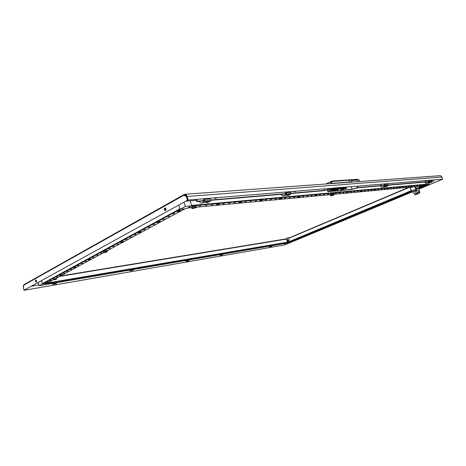 <?xml version="1.0" encoding="UTF-8"?>
<svg xmlns="http://www.w3.org/2000/svg" width="466" height="466" viewBox="0 0 466 466"><rect width="100%" height="100%" fill="white"/><g stroke="black" fill="none" stroke-linecap="round" stroke-linejoin="round"><path stroke-width="0.7" d="M36.138 279.955L35.981 280.969L36.441 281.889M35.527 281.248L36.045 282.023L36.546 281.685L36.039 279.903L35.538 280.241L35.527 281.248M165.512 210.492L164.737 209.158L165.255 207.853M165.948 208.739L165.78 210.23L164.842 210.475L164.248 209.484L164.457 208.168L165.226 207.848L165.948 208.739M186.65 196.495L184.047 195.167L184.379 194.456L184.577 195.126L186.05 195.405L186.715 196.734L187.157 196.483L188.206 200.013L442.7 179.183L188.206 200.013M184.379 194.456L186.115 194.648L187.157 196.483L441.919 177.01L441.098 175.991L439.863 175.676L185.025 194.252M23.83 284.848L23.352 286.072L23.417 287.639M24.18 284.551L23.818 285.145L184.047 195.167L186.417 196.728L187.472 200.293L24.075 290.231L23.393 287.534L23.818 285.145M350.921 217.302L351.807 216.975L350.921 217.302M342.096 189.633L343.395 188.823M342.696 189.377L342.032 189.645M180.185 210.434L177.936 210.993M42.324 283.643L41.585 280.782L42.406 283.975L45.476 283.45L42.721 283.922L42.324 283.643L179.888 208.896L178.828 205.296L180.01 209.316L185.113 208.838L187.437 208.145L191.712 205.85L190.215 200.823L191.584 205.424L426.163 184.221L424.264 185.328L426.256 184.495L425.773 183.121L426.163 184.221M186.016 261.426L188.573 260.471L189.021 260.5L188.386 261.053M189.021 260.482L187.268 260.581L185.951 261.391M291.116 241.627L288.972 241.976L288.425 240.549L288.891 242.011L287.982 242.337L287.097 238.732M49.891 283.27L50.864 282.996M384.287 185.55L357.375 187.845L351.55 189.481L341.695 190.344M384.322 185.334L357.97 187.565L352.11 189.208L351.312 186.819M351.294 186.825L352.11 189.208M351.504 180.54L356.665 180.179L351.504 180.54L351.242 180.22L351.789 181.851L349.611 182.008L348.644 179.899L349.017 180.243L332.8 181.367L331.833 181.915L331.215 183.342L330.382 183.569L331.041 181.74L332.526 180.989L331.74 181.192M359.222 181.554L355.622 181.816M351.789 181.851L352.634 182.037M349.395 182.101L351.999 182.084M356.251 181.775L356.554 181.752M351.242 180.22L357.166 179.812L356.665 180.179M343.081 187.944L342.44 188.043M351.813 182.095L349.279 182.113M380.198 185.899L381.165 186.977L382.557 187.134M380.314 186.249L380.134 185.905M385.411 186.883L387.968 185.887L384.724 186.167L385.033 185.357L388.271 185.084L387.968 185.887M383.186 186.977L386.326 186.47L385.067 186.913L383.908 186.662M47.672 283.194L46.664 283.555L47.672 283.194M194.87 207.591L193.518 208.127L194.87 207.591M415.952 190.839L415.241 191.072M415.346 191.06L415.835 190.891M337.658 189.773L335.602 190.571L337.46 189.779L336.167 190.571L337.664 190.081L338.06 189.813L337.815 189.516M338.13 189.278L338.083 189.901L336.027 190.635L337.594 190.105M335.037 190.39L331.623 191.101L333.015 190.157L335.998 189.33L336.679 189.54L334.745 190.681L336.027 190.635M336.644 189.685L337.803 189.709M336.697 189.843L335.473 190.402L335.666 190.652M54.936 279.728L56.304 279.338L54.936 279.728M54.615 279.559L56.473 279.25L54.545 279.303L54.446 279.652M199.256 201.318L200.357 202.821L202.203 203.048M199.396 201.801L199.221 201.388M207.626 202.57L210.399 201.26L204.23 201.795L204.539 200.689L210.708 200.164L210.399 201.26M208.29 202.058L206.84 202.634L205.535 202.162M202.885 202.844L204.067 202.326L208.261 201.959M199.85 199.267L200.188 199.238M290.994 193.244L324.284 190.425L323.841 189.08L324.272 190.425L328.559 189.365L328.344 188.707M291.058 193.495L323.695 190.716L328.262 189.598L332.491 189.248M333.44 188.928L328.559 189.365M173.177 213.917L174.4 213.667L173.177 213.917M168.086 216.673L169.304 216.428L168.086 216.673M163.077 219.387L164.288 219.137L163.077 219.387M153.297 224.676L154.496 224.431L153.297 224.676M148.52 227.262L149.72 227.012L148.52 227.262M143.825 229.802L145.019 229.557L143.825 229.802M134.651 234.765L135.833 234.52L134.651 234.765M130.171 237.194L131.348 236.949L130.171 237.194M125.756 239.576L126.933 239.343L125.756 239.576M117.135 244.248L118.294 244.003L117.135 244.248M112.918 246.526L114.077 246.287L112.918 246.526M108.764 248.774L109.918 248.529L108.764 248.774M100.644 253.166L101.786 252.927L100.644 253.166M96.672 255.316L97.813 255.083L96.672 255.316M92.757 257.436L93.893 257.197L92.757 257.436M85.092 261.583L86.222 261.344L85.092 261.583M81.346 263.61L82.465 263.372L81.346 263.61M77.647 265.614L78.766 265.375L77.647 265.614M70.407 269.529L71.514 269.29L70.407 269.529M66.859 271.445L67.966 271.212L66.859 271.445M63.364 273.338L64.465 273.105L63.364 273.338M56.514 277.049L57.603 276.81L56.514 277.049M53.153 278.866L54.242 278.627L53.153 278.866M49.839 280.654L50.922 280.421L49.839 280.654M177.488 211.203L177.127 211.64L178.332 211.593L180.709 210.562L177.488 211.203M180.377 210.428L177.301 211.314M157.281 222.148L156.96 222.544L158.155 222.486L160.444 221.519L157.281 222.148M160.1 221.391L157.153 222.224M138.338 232.412L138.152 232.796L139.247 232.697L141.448 231.765L138.338 232.412M141.093 231.666L137.913 232.353M120.554 242.04L120.397 242.39L121.48 242.291L123.618 241.417L120.554 242.04M123.24 241.318L120.537 242.052M88.057 259.649L87.946 259.935L89.012 259.824L91.016 259.02L88.057 259.649M90.608 258.95L88.138 259.609M73.168 267.717L74.135 267.857L76.08 267.094L73.168 267.717M75.649 267.03L73.296 267.653M59.089 275.342L60.062 275.458L61.955 274.724L59.089 275.342M61.506 274.672L59.258 275.26M184.833 208.861L107.296 250.644L184.874 208.844M269.831 246.776L270.321 246.578L269.715 246.799L268.76 246.258M271.532 246.368L271.177 246.549M270.321 246.578L271.527 246.194M420.204 185.544L419.342 185.87L420.204 185.544M417.478 185.794L416.616 186.126L417.478 185.794M414.723 186.045L413.849 186.377L414.723 186.045M409.101 186.563L408.222 186.901L409.101 186.563M406.236 186.831L405.356 187.169L406.236 186.831M403.335 187.099L402.449 187.437L403.335 187.099M397.416 187.641L396.525 187.984L397.416 187.641M394.399 187.92L393.508 188.264L394.399 187.92M391.347 188.2L390.444 188.549L391.347 188.2M385.108 188.777L384.205 189.126L385.108 188.777M381.928 189.068L381.019 189.423L381.928 189.068M378.707 189.365L377.792 189.72L378.707 189.365M372.124 189.971L371.204 190.332L372.124 189.971M368.769 190.285L367.837 190.641L368.769 190.285M365.361 190.594L364.429 190.961L365.361 190.594M358.406 191.235L357.469 191.608L358.406 191.235M354.859 191.567L353.91 191.934L354.859 191.567M351.253 191.899L350.304 192.266L351.253 191.899M343.891 192.575L342.929 192.947L343.891 192.575M340.128 192.924L339.166 193.297L340.128 192.924M336.312 193.274L335.345 193.658L336.312 193.274M328.507 193.996L327.528 194.38L328.507 193.996M324.511 194.363L323.532 194.753L324.511 194.363M320.462 194.736L319.472 195.12L320.462 194.736M312.168 195.499L311.172 195.895L312.168 195.499M307.927 195.889L306.919 196.279L307.927 195.889M303.616 196.291L302.603 196.681L303.616 196.291M294.792 197.101L293.766 197.497L294.792 197.101M290.271 197.52L289.246 197.922L290.271 197.52M285.675 197.939L284.644 198.341L285.675 197.939M276.262 198.807L275.225 199.221L276.262 198.807M271.439 199.256L270.397 199.669L271.439 199.256M266.54 199.704L265.486 200.124L266.54 199.704M256.481 200.63L255.415 201.056L256.481 200.63M251.32 201.108L250.248 201.528L251.32 201.108M246.071 201.592L244.994 202.011L246.071 201.592M235.301 202.588L234.212 203.013L235.301 202.588M229.767 203.094L228.672 203.52L229.767 203.094M224.14 203.613L223.033 204.044L224.14 203.613M212.572 204.679L211.453 205.116L212.572 204.679M206.624 205.226L205.506 205.669L206.624 205.226M200.572 205.786L199.442 206.234L200.572 205.786M412.585 186.027L410.296 186.895L412.585 186.027M401.057 187.082L398.733 187.979L401.057 187.082M388.918 188.194L386.553 189.103L388.918 188.194M376.12 189.371L373.709 190.303L376.12 189.371M362.595 190.611L360.142 191.567L362.595 190.611M348.294 191.922L345.789 192.889L347.63 192.499L348.294 191.922M317.055 194.788L314.451 195.796L316.431 195.4L317.305 194.951L317.055 194.788M299.953 196.355L297.291 197.386L299.353 196.984L300.238 196.53L299.953 196.355M281.726 198.027L279.012 199.081L281.161 198.679L282.052 198.213L281.726 198.027M281.744 198.021L279.28 198.813M262.276 199.809L259.498 200.893L261.746 200.485L262.702 199.937L262.276 199.809M262.352 199.803L259.748 200.619M241.458 201.72L238.627 202.838L240.974 202.419L241.941 201.86L241.458 201.72M241.604 201.708L238.86 202.553M219.137 203.764L216.236 204.912L218.7 204.492L219.678 203.916L219.137 203.764M219.352 203.753L216.451 204.626M299.912 196.361L297.576 197.118M316.967 194.794L314.754 195.522M348.114 191.945L346.133 192.609M362.373 190.641L360.503 191.276M375.852 189.412L374.093 190.012M388.609 188.247L386.966 188.812M400.708 187.146L399.17 187.676M412.189 186.103L410.767 186.592M187.635 208.022L191.712 207.62M292.316 241.679L293.102 241.394L292.316 241.679M331.681 195.825L330.551 195.633L332.392 194.747L334.233 194.398L333.458 195.231M334.285 194.444L333.93 194.153L332.322 194.52L330.639 195.254L330.545 195.685M286.963 238.138L288.314 237.712M332.497 190.408L333.202 190.326M338.095 189.889L338.77 189.208L336.336 189.796M335.45 190.32L335.054 190.378M338.52 189.219L338.17 189.412M342.37 189.592L341.84 190.279L340.151 190.396L340.326 189.977L343.931 188.683M341.223 187.652L341.362 188.38L340.931 188.794L346.628 188.101L345.463 188.579M341.84 190.279L340.955 190.681L335.992 190.967M344.094 187.909L344.648 187.874M327.208 189.86L327.749 191.45L328.239 191.66L333.202 189.365L333.283 188.305M327.54 189.779L328.14 191.258L333.021 188.998M340.856 189.72L341.654 189.633M334.996 189.714L335.561 189.423M293.755 191.549L294.652 191.899M129.315 270.187L130.364 270.886L131.185 270.379L132.839 270.094L132.577 270.496L132.169 270.414L132.839 270.094M130.474 270.863L131.028 270.624M132.53 270.507L132.88 270.303M281.12 194.345L282.175 195.65L283.823 195.848M281.254 194.765L281.062 194.363M287.982 195.481L290.708 194.31L285.978 194.718L286.293 193.745L291.023 193.343L290.708 194.31M284.493 195.662L287.429 194.957L288.885 194.928L287.825 195.452L286.141 195.155M422.312 186.493L423.332 186.103L422.312 186.493M334.454 190.151L335.106 189.54M424.753 182.107L425.54 183.01L426.943 183.22M424.864 182.422L424.689 182.107M429.291 183.01L431.726 182.101L429.064 182.328L429.361 181.594L432.023 181.367L431.726 182.101M429.768 182.608L429.174 183.016L428.027 182.87M427.538 183.074L429.768 182.59M220.377 255.327L220.89 255.112L220.255 255.345L219.265 254.751M222.317 254.867L221.956 255.053M220.89 255.112L222.299 254.675M281.522 243.701L280.858 243.939L281.522 243.701M278.511 244.219L277.847 244.452L278.511 244.219M275.47 244.737L274.806 244.982L275.47 244.737M269.29 245.792L268.62 246.036L269.29 245.792M266.15 246.328L265.48 246.578L266.15 246.328M262.975 246.875L262.306 247.12L262.975 246.875M256.527 247.976L255.851 248.221L256.527 247.976M253.248 248.535L252.566 248.78L253.248 248.535M249.939 249.1L249.252 249.351L249.939 249.1M243.2 250.254L242.512 250.504L243.2 250.254M239.774 250.842L239.081 251.092L239.774 250.842M236.309 251.43L235.615 251.687L236.309 251.43M229.266 252.636L228.567 252.892L229.266 252.636M225.684 253.248L224.979 253.504L225.684 253.248M222.061 253.871L221.356 254.127L222.061 253.871M214.686 255.129L213.976 255.385L214.686 255.129M210.935 255.77L210.224 256.032L210.935 255.77M207.137 256.422L206.421 256.679L207.137 256.422M199.413 257.739L198.691 258.001L199.413 257.739M195.481 258.414L194.753 258.671L195.481 258.414M191.503 259.096L190.775 259.358L191.503 259.096M183.394 260.482L182.66 260.744L183.394 260.482M179.27 261.187L178.53 261.449L179.27 261.187M175.094 261.898L174.354 262.166L175.094 261.898M166.578 263.354L165.832 263.622L166.578 263.354M162.244 264.1L161.492 264.362L162.244 264.1M157.852 264.845L157.1 265.119L157.852 264.845M148.904 266.377L148.141 266.651L148.904 266.377M144.338 267.158L143.58 267.432L144.338 267.158M139.718 267.95L138.955 268.224L139.718 267.95M130.294 269.558L129.525 269.837L130.294 269.558M125.488 270.379L124.713 270.659L125.488 270.379M120.624 271.212L119.844 271.497L120.624 271.212M110.687 272.913L109.9 273.198L110.687 272.913M105.619 273.781L104.827 274.066L105.619 273.781M100.481 274.66L99.683 274.94L100.481 274.66M89.99 276.454L89.187 276.74L89.99 276.454M84.637 277.369L83.828 277.654L84.637 277.369M79.203 278.295L78.393 278.581L79.203 278.295M68.112 280.194L67.29 280.48L68.112 280.194M62.444 281.161L61.623 281.452L62.444 281.161M56.701 282.146L55.873 282.437L56.701 282.146M284.959 243.002L283.235 243.625L284.959 243.002M272.855 245.069L271.107 245.699L272.855 245.069M260.232 247.225L258.455 247.86L260.232 247.225M247.05 249.473L245.25 250.12L247.05 249.473M233.274 251.826L231.445 252.485L233.274 251.826M218.857 254.29L217.005 254.954L218.857 254.29M203.764 256.871L201.877 257.541L203.764 256.871M171.325 262.41L169.379 263.104L171.325 262.41M153.867 265.393L151.887 266.098L153.867 265.393M135.495 268.527L133.48 269.243L135.495 268.527M135.519 268.527L133.917 268.975M116.145 271.835L114.088 272.563L116.22 272.132L116.721 271.829L116.145 271.835M116.22 271.818L114.514 272.295M95.722 275.319L93.631 276.058L95.676 275.686L96.357 275.319L95.722 275.319M95.862 275.301L94.045 275.796M74.141 279.006L72.009 279.757L73.954 279.443L74.828 279.041L74.141 279.006M74.35 278.977L72.416 279.489M51.307 282.909L49.122 283.672L51.371 283.281L52.07 282.903L51.307 282.909M51.586 282.868L49.53 283.404M153.832 265.399L152.335 265.824M171.238 262.422L169.84 262.83M203.578 256.906L202.378 257.261M218.624 254.337L217.523 254.669M232.983 251.89L231.992 252.193M246.712 249.549L245.821 249.823M259.836 247.312L259.067 247.551M272.4 245.174L271.76 245.372M284.429 243.124L283.94 243.281M60.289 276.006L286.351 238.912L287.557 242.349L285.052 243.456M45.324 284.604L185.73 260.5L45.336 284.598M416.289 193.285L414.74 191.072L416.598 190.891L417.42 193.192L417.058 193.646L416.289 193.285L414.513 194.019L414.775 194.526L415.177 194.852L416.942 194.211M411.239 190.699L411.758 191.73L413.575 192.394L414.513 194.019M415.154 186.697L416.225 189.639L418.031 190.309L419.645 192.877L419.237 189.761M415.864 188.718L415.823 189.068L411.385 190.926L410.307 187.85L411.385 190.926M416.488 194.456L419.744 192.936M287.895 240.683L288.821 240.415L287.895 240.683M289.159 240.229L288.058 240.497L289.159 240.229L288.367 237.724L287.627 237.864L286.922 238.178L287.72 240.683M214.616 198.05L215.513 198.499L216.836 197.869M53.258 284.336L54.015 283.806L56.037 283.456L55.809 283.893L55.396 283.794L56.037 283.456M53.037 283.276L52.611 283.351M51.965 283.462L53.136 284.359L53.84 284.079M55.774 283.899L56.112 283.689M410.365 191.567L411.035 191.392L410.365 191.567M405.816 193.466L406.486 193.291L405.816 193.466M396.869 197.2L397.533 197.025L396.869 197.2M392.465 199.034L393.129 198.86L392.465 199.034M388.108 200.852L388.766 200.683L388.108 200.852M379.522 204.434L380.18 204.265L379.522 204.434M375.299 206.199L375.951 206.024L375.299 206.199M371.117 207.941L371.769 207.772L371.117 207.941M362.874 211.378L363.527 211.209L362.874 211.378M358.82 213.073L359.467 212.904L358.82 213.073M354.801 214.744L355.453 214.576L354.801 214.744M346.89 218.047L347.531 217.878L346.89 218.047M342.993 219.672L343.634 219.509L342.993 219.672M339.132 221.286L339.772 221.117L339.132 221.286M331.524 224.455L332.159 224.292L331.524 224.455M327.773 226.022L328.413 225.859L327.773 226.022M324.062 227.571L324.697 227.408L324.062 227.571M316.74 230.623L317.375 230.46L316.74 230.623M313.135 232.126L313.764 231.963L313.135 232.126M309.564 233.617L310.187 233.454L309.564 233.617M302.516 236.559L303.139 236.396L302.516 236.559M299.038 238.01L299.661 237.846L299.038 238.01M295.595 239.442L296.219 239.285L295.595 239.442M419.243 187.746L421.008 187.285L419.243 187.746M420.408 187.355L419.167 187.781M400.952 195.382L402.7 194.922L400.952 195.382M402.088 194.998L400.929 195.394M383.419 202.698L385.143 202.25L383.419 202.698M384.52 202.326L383.442 202.687M366.596 209.717L368.303 209.275L366.596 209.717M367.668 209.356L366.672 209.688M334.92 222.934L336.592 222.503L334.92 222.934M335.922 222.597L335.106 222.865M319.991 229.167L321.651 228.736L319.991 229.167M320.952 228.841L320.229 229.074M305.626 235.161L307.269 234.736L305.626 235.161M306.535 234.852L305.923 235.045M418.421 188.573L428.889 184.256L426.256 184.495M105.916 251.838L104.768 252.257L105.916 251.838M188.258 260.89L186.517 261.513L188.258 260.89M187.017 261.502L188.421 261.012L187.017 261.502M186.79 261.519L186.004 261.42M359.566 181.286L358.902 179.899L357.742 179.299M332.992 181.344L332.526 180.989M331.314 195.848L333.802 194.969L331.314 195.848M333.149 195.103L331.512 195.784L333.149 195.103M342.487 188.054L343.221 187.99M340.384 190.402L340.949 189.703M419.243 189.808L419.761 192.959M341.351 189.557L341.951 189.65M359.653 181.303L358.983 179.847L357.871 179.264L332.538 180.989M414.804 191.025L415.2 191.072M415.835 190.868L416.155 190.705M342.347 188.066L342.918 187.955M340.582 189.831L345.481 188.579M335.753 189.4L336.062 189.371M332.165 190.547L335.73 189.4M333.027 190.274L333.633 190.367M186.313 260.925L188.876 260.121L188.672 259.411L185.975 260.121L185.911 261.129L185.975 260.121M187.681 260.465L187.46 259.614M442.385 179.317L419.027 189.062M412.451 191.8L352.64 216.673M350.712 217.476L293.86 241.12M292.194 241.813L284.889 244.848L284.248 243.596M442.187 179.358L419.004 189.004M412.241 191.823L352.692 216.591M350.49 217.505L293.906 241.044M291.966 241.848L284.656 244.889M24.075 290.231L187.472 200.293M441.919 177.01L442.7 179.183M186.715 196.734L187.757 200.258M284.761 244.871L24.063 290.33L284.761 244.871M23.387 287.662L24.063 290.33M186.709 196.71L186.417 196.728M350.222 216.492L349.622 216.859L349.838 217.505L350.438 217.139L350.222 216.492L351.667 216.003L352.506 215.886L352.721 216.533L350.013 217.575L352.628 216.696M350.554 217.243L351.882 216.655L351.667 216.003M351.865 216.801L352.721 216.533M178.938 210.749L178.024 211.244M184.14 202.372L185.34 206.426L191.712 205.85M180.01 209.316L185.34 206.426M178.985 210.912L178.589 211.127M179.585 210.813L180.295 210.428M284.936 243.479L287.633 242.396L286.508 238.848L60.306 276M288.891 242.011L291.227 241.615L287.872 243.013L284.947 243.514M286.858 238.79L286.508 238.848M287.982 242.337L287.633 242.396M42.406 283.975L39.22 285.705L45.19 284.679L46.996 283.707L45.353 284.592M39.22 285.705L38.404 282.536M49.757 283.316L50.765 283.142M50.87 283.031L51.394 282.944M352.098 189.208L342.114 190.076M433.479 180.068L433.858 181.134L432.052 181.484M428.65 181.775L388.306 185.212M433.858 181.134L431.999 181.291M428.685 181.577L388.248 185.002M331.215 183.342L349.395 182.107M357.166 179.812L357.713 181.42M341.654 188.235L341.456 187.629M330.627 183.522L349.29 182.154M330.324 183.662L349.401 182.101L349.017 180.243L358.325 179.602M341.63 188.241L341.275 187.804M384.724 186.167L382.79 187.012M383.594 185.608L384.38 185.509L384.101 184.693L384.712 184.425L385.033 185.357M384.712 184.425L387.951 184.152L388.271 185.084M45.72 283.648L48.965 283.095L45.511 283.52L49.041 282.612L48.813 281.738L45.284 282.646L45.569 283.817L45.284 282.646M47.293 283.095L47.019 282.041M192.65 208.034L192.242 208.622L196.011 207.72L196.431 207.131L192.417 207.859L196.588 206.857L196.262 205.768L192.091 206.764L191.648 207.417L191.975 208.506L192.417 207.859L192.091 206.764M194.747 207.288L194.409 205.943M191.975 208.506L192.242 208.622M196.431 207.131L196.588 206.857M337.029 189.942L337.448 189.819M336.12 190.297L336.574 190.087M338.048 189.289L338.153 189.61M337.85 189.633L337.763 189.353M204.23 201.795L202.139 202.914M202.966 201.003L203.054 201.295L203.823 200.881L203.485 199.745L204.143 199.39L204.539 200.689M204.143 199.39L210.317 198.877L210.708 200.164M196.856 199.512L197.357 201.178L203.753 200.636M210.673 200.048L285.53 193.705M197.357 201.178L196.699 201.533L203.718 200.939M210.749 200.339L285.495 193.972M196.11 199.57L196.699 201.533M184.786 208.867L180.348 209.286L42.721 283.922M270.28 245.996L269.465 246.718M271.981 245.704L271.678 246.345M270.327 246.566L270.857 246.479M426.011 184.6L191.433 205.995L187.716 207.999M291.559 240.974L291.122 241.266L291.314 241.871L291.751 241.58L291.559 240.974L292.875 240.532L293.743 240.386L293.935 240.992L291.471 241.936L293.848 241.138M291.867 241.673L293.067 241.138L292.875 240.532M293.056 241.272L293.935 240.992M341.374 188.316L346.5 187.716L346.628 188.101M342.172 188.078L342.3 188.462M333.085 188.823L332.922 188.334M133.101 270.268L133.439 269.476M130.043 270.781L130.841 269.925M131.039 270.612L132.169 270.414M285.978 194.718L283.916 195.714M284.755 194.031L285.6 193.92L285.279 192.93L285.932 192.609L286.293 193.745M285.932 192.609L290.662 192.219L291.023 193.343M421.695 185.532L420.868 186.01L421.118 186.72L421.946 186.249L421.695 185.532L424.118 184.909L424.369 185.619L421.311 186.796L424.264 185.8M422.062 186.365L423.571 185.695L423.32 184.985M423.542 185.864L424.369 185.619M331.262 194.922L334.198 194.031L333.918 193.169L330.843 193.938L330.097 194.485L330.382 195.347L331.122 194.8L330.843 193.938M333.021 194.316L332.753 193.274M429.064 182.328L427.217 183.103M427.992 181.827L428.743 181.734L428.481 180.994L429.064 180.75L429.361 181.594M429.064 180.75L431.726 180.528L432.023 181.367M220.802 254.483L219.987 255.257M222.8 254.145L222.486 254.838M220.901 255.1L221.618 254.978M412.451 186.948L410.307 187.85M419.062 193.268L415.917 194.561M416.074 194.567L419.056 193.343M418.55 188.52L416.435 188.765L415.689 186.645M428.889 184.256L428.446 183.01M419.715 187.571L419.272 187.751M56.38 283.643L56.759 282.641M52.798 284.243L53.433 283.905L53.578 283.182M53.852 284.062L55.396 283.794M103.825 252.298L103.72 252.689L105.403 252.45L107.192 251.815L107.308 251.424L103.603 252.147L107.442 251.186L107.174 250.219L103.336 251.174L103.487 252.578L103.336 251.174M105.619 251.663L105.316 250.475M107.308 251.424L107.192 251.815M184.577 195.126L185.555 195.056M31.892 286.112L39.01 284.901M288.005 240.666L288.489 242.18M357.137 186.342L357.573 187.652M357.591 186.307L358.016 187.565M385.65 186.761L386.034 186.726M166.013 209.566L165.046 210.102M36.616 281.324L36.179 281.569M165.756 208.296L164.743 208.861M36.424 280.322L35.958 280.579M207.574 202.436L208.308 202.366M328.903 189.301L328.699 188.678M48.913 282.122L103.603 252.636M330.155 194.666L196.39 207.184L330.149 194.648M334.227 194.27L420.915 186.144M344.368 188.625L345.725 188.509M341.095 188.724L333.155 189.394M328.28 191.643L336.242 190.944M333.406 188.672L341.345 188.014M328.402 191.136L328 191.171M288.087 195.347L288.652 195.301M429.565 182.899L429.885 182.87M285.087 243.45L188.835 259.97L285.116 243.444M48.61 283.217L287.452 242.466M286.578 239.081L59.555 276.402M49.058 282.734L287.557 242.163M417.087 189.872L412.462 191.8M419.138 192.109L417.355 192.848M416.668 189.918L412.037 191.841M415.823 189.068L414.996 186.709M408.892 187.285L288.512 238.19L408.88 187.285M293.784 240.514L349.739 217.197L293.784 240.514M411.513 191.456L352.552 216.02L411.513 191.45M289.042 241.988L411.292 190.961M416.575 188.753L421.287 186.784M409.678 187.21L288.576 238.388M288.821 241.784L411.222 190.641M416.342 188.503L421.054 186.534M24.034 284.604L184.216 194.503M380.71 184.781L381.753 184.32M343.133 187.938L342.988 187.507M325.816 183.988L331.699 181.21M382.207 187.169L382.603 187.134M385.067 186.913L385.458 186.878M37.42 283.072L38.492 282.891M186.377 201.143L196.332 200.31M56.537 279.169L56.275 278.173M54.382 279.728L54.26 279.256M201.504 203.106L202.256 203.042M206.945 202.628L207.679 202.564M103.627 252.642L48.918 282.14M420.92 186.155L334.233 194.281M191.718 207.638L187.676 208.017M336.12 190.973L328.157 191.672M342.935 187.955L344.339 187.839M294.64 191.905L295.712 191.392M283.299 195.895L283.87 195.842M287.47 195.522L288.029 195.475M425.668 181.053L426.67 180.633M426.664 183.243L426.984 183.214M429.011 183.039L429.332 183.01M411.257 190.745L410.255 187.885M424.037 186.237L418.433 188.573"/></g></svg>
